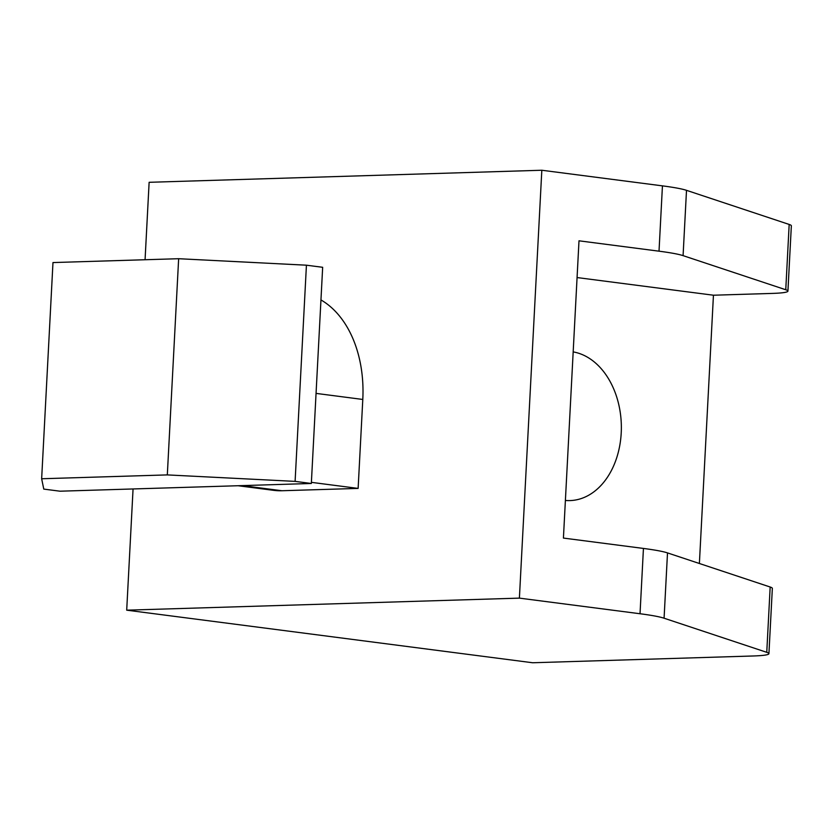 <?xml version="1.0" encoding="UTF-8"?>
<svg xmlns="http://www.w3.org/2000/svg" width="833" height="833" viewBox="0 0 833 833"><rect width="100%" height="100%" fill="white"/><g stroke="black" fill="none" stroke-linecap="round" stroke-linejoin="round"><path stroke-width="1.25" d="M133.061 488.961L126.699 610.173L532.651 662.756L753.042 655.987A56.561 4.519 -177 0 0 768.921 653.697L772.347 588.39A56.561 4.519 -177 0 0 770.171 587.015L667.504 552.904A90.495 7.226 -177 0 0 643.44 548.437L563.42 538.076L578.997 240.81L659.018 251.181A90.495 7.226 3 0 1 683.081 255.637L785.758 289.749A56.561 4.519 3 0 1 787.924 291.123L791.35 225.816A56.561 4.519 -177 0 0 789.174 224.441L686.507 190.33A90.495 7.226 -177 0 0 662.443 185.863L541.825 170.244L149.128 182.302L145.067 259.74M320.955 299.932A109.727 75.709 97.4 0 1 362.792 399.455L358.128 488.409L281.95 490.741A109.727 75.709 97.4 0 1 273.578 490.335L238.061 485.733M126.699 610.173L519.396 598.125L541.825 170.244M519.396 598.125L640.025 613.744L643.44 548.437M787.924 291.123A56.561 4.519 3 0 1 772.045 293.424L713.444 295.215L699.387 563.493M573.177 351.901A74.658 53.708 -91.8 0 1 621.335 429.776A74.658 53.708 -91.8 0 1 569.928 500.591A74.658 53.708 -91.8 0 1 565.388 500.466M768.921 653.697A56.561 4.519 -177 0 0 766.756 652.322L664.078 618.211A90.495 7.226 -177 0 0 640.025 613.744M358.128 488.409L311.396 482.349M713.444 295.215L577.071 277.556M311.334 483.484L60.007 491.199L43.774 489.096L41.65 478.756L167.318 474.904L295.101 481.38L311.334 483.484L322.663 267.299L306.429 265.196L295.101 481.38M41.65 478.756L52.979 262.562L178.647 258.709L306.429 265.196M178.647 258.709L167.318 474.904M659.018 251.181L662.443 185.863M683.081 255.637L686.507 190.33M785.758 289.749L789.174 224.441M316.061 393.395L362.792 399.455M281.95 490.741L242.278 485.608M664.078 618.211L667.504 552.904M770.171 587.015L766.756 652.322"/></g></svg>
